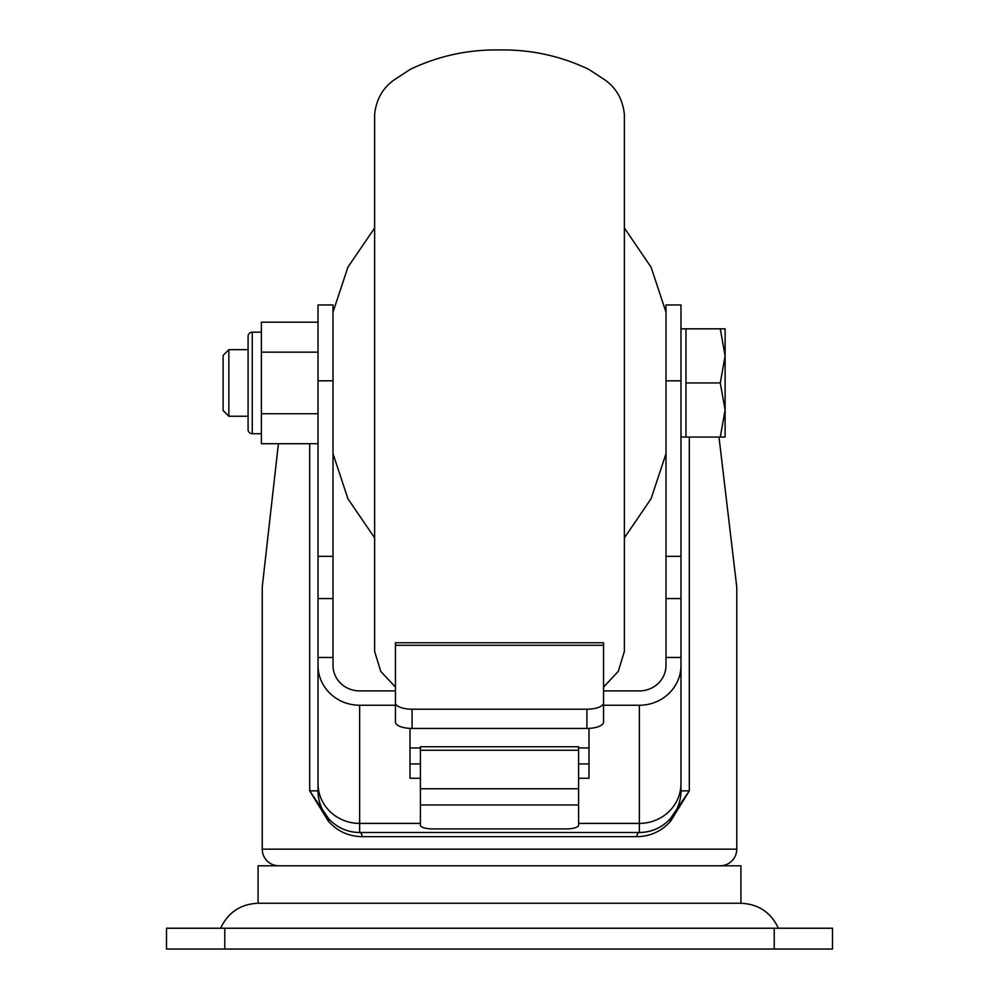 <?xml version="1.0" encoding="UTF-8"?>
<svg xmlns="http://www.w3.org/2000/svg" width="999" height="999" viewBox="0 0 999 999"><rect width="100%" height="100%" fill="white"/><g stroke="black" fill="none" stroke-linecap="round" stroke-linejoin="round"><path stroke-width="1.5" d="M778.383 928.233C770.916 912.387 758.428 904.058 740.921 903.258L258.079 903.258L258.079 865.796L740.921 865.796L740.921 903.258L258.079 903.258C240.572 904.058 228.084 912.387 220.617 928.233M278.409 443.718L262.238 587.012L262.238 849.15A16.646 16.646 0 0 0 278.883 865.796M262.238 849.15L736.763 849.15A16.646 16.646 0 0 1 720.117 865.796M736.763 849.15L736.763 587.012L718.993 437.062M578.583 823.401L639.36 823.401L639.36 705.244A41.621 39.81 0 0 0 680.981 665.434L680.981 790.871A41.621 41.621 0 0 1 639.36 832.504C651.698 832.304 662.05 827.659 670.416 818.581L689.31 790.871L670.529 821.353C661.513 831.318 650.324 836.425 636.95 836.663L362.05 836.663C348.701 836.438 337.512 831.33 328.471 821.353L309.69 790.871L328.584 818.581C336.975 827.671 347.327 832.317 359.64 832.504A41.621 41.621 0 0 1 318.019 790.871L318.019 665.434A41.621 39.81 0 0 0 359.64 705.244L359.64 823.401L420.417 823.401M578.583 750.261L420.417 750.261L420.417 746.74L578.583 746.74L578.583 825.261A12.488 3.646 180 0 1 566.096 828.92L432.904 828.92A12.488 3.646 180 0 1 420.417 825.261L420.417 788.748L578.583 788.748M420.417 750.261L420.417 788.748M333.004 380.831L318.019 380.831L318.019 304.957L333.004 304.957L333.004 598.563L318.019 598.563L318.019 556.343L333.004 556.343M318.019 380.831L318.019 556.343M680.981 380.831L665.996 380.831L665.996 304.957L680.981 304.957L680.981 665.784M665.996 380.831L665.996 665.434A26.636 25.474 0 0 1 639.36 690.908L603.558 690.908L603.558 669.255M395.442 669.255L395.442 690.908L359.64 690.908A26.636 25.474 0 0 1 333.004 665.434L333.004 598.563M328.471 821.353A4.158 2.373 -41.7 0 0 328.584 818.581A41.621 41.621 0 0 1 318.019 790.871L318.019 598.563M333.004 657.467L318.019 657.467L318.019 665.434M639.36 705.244L603.558 705.244M395.442 705.244L359.64 705.244M665.996 657.467L680.981 657.467L680.981 665.434M578.583 778.258L588.998 778.258L588.998 728.383M410.002 728.383L410.002 778.258L420.417 778.258M636.95 836.663A4.158 2.41 -90 0 1 639.36 832.504L359.64 832.504A4.158 2.41 -90 0 1 362.05 836.663M689.31 437.062L689.31 790.871L680.981 790.871A41.621 41.621 0 0 1 670.416 818.581A41.621 41.621 0 0 0 680.981 790.871L680.981 670.142M670.416 818.581A4.158 2.373 -138.3 0 0 670.529 821.353M588.998 763.935L578.583 763.935M420.417 763.935L410.002 763.935M420.417 747.939L410.002 747.939M588.998 747.939L578.583 747.939M603.558 645.292L395.442 645.292L395.442 642.769L603.558 642.769L603.558 722.077A16.646 6.356 180 0 1 586.913 728.433L412.088 728.433A16.646 6.356 180 0 1 395.442 722.077L395.442 702.846A16.646 6.356 0 0 0 412.088 709.203L412.088 728.433M395.442 645.292L395.442 702.846M586.913 728.433L586.913 709.203L412.088 709.203M586.913 709.203A16.646 6.356 0 0 0 603.558 702.846M166.496 928.233L224.775 928.233L224.775 949.05L166.496 949.05L166.496 928.233M774.225 928.233L832.504 928.233L832.504 949.05L774.225 949.05L774.225 928.233L224.775 928.233M774.225 949.05L224.775 949.05M395.442 687.1L380.719 671.353L374.625 651.435L374.625 114.473C376.148 99.688 382.567 88.224 393.881 80.057L410.477 69.231C438.573 55.882 468.256 49.451 499.5 49.95C530.744 49.451 560.427 55.882 588.523 69.231L605.119 80.057C616.433 88.224 622.852 99.688 624.375 114.473L624.375 651.435L618.281 671.353L603.558 687.1M680.981 328.833L720.279 328.833L725.112 355.894L725.112 328.833L720.279 328.833M680.981 437.062L685.976 437.062L685.976 328.833M228.858 349.65L228.858 416.246L223.114 410.502L223.114 355.394L228.858 349.65L248.089 349.65M228.858 416.246L248.089 416.246M725.112 410.002L725.112 355.894L720.279 382.954L725.112 410.002L720.279 437.062L725.112 437.062L725.112 410.002M685.976 382.954L720.279 382.954M685.976 437.062L720.279 437.062M252.248 433.728A4.158 4.158 0 0 1 248.089 429.57L248.089 336.326A4.158 4.158 0 0 1 252.248 332.168L252.248 433.728L261.401 433.728M261.401 332.168L252.248 332.168M318.019 352.147L261.401 352.147L261.401 413.748L318.019 413.748M261.401 352.147L261.401 322.178L318.019 322.178M318.019 443.718L261.401 443.718L261.401 413.748M328.584 818.581A41.621 41.621 0 0 1 318.019 790.871L309.69 790.871L309.69 443.718M665.996 556.343L680.981 556.343M318.019 783.603A41.621 39.81 180 0 0 359.64 823.401L359.64 832.504M639.36 832.504L639.36 823.401A41.621 39.81 180 0 0 680.981 783.603M578.583 804.957L420.417 804.957M680.981 598.563L665.996 598.563M333.004 453.708L347.914 498.726L374.625 537.887M333.004 312.188L347.914 267.183L374.625 228.009M665.996 312.188L651.086 267.183L624.375 228.009M665.996 453.708L651.086 498.713L624.375 537.887"/></g></svg>
